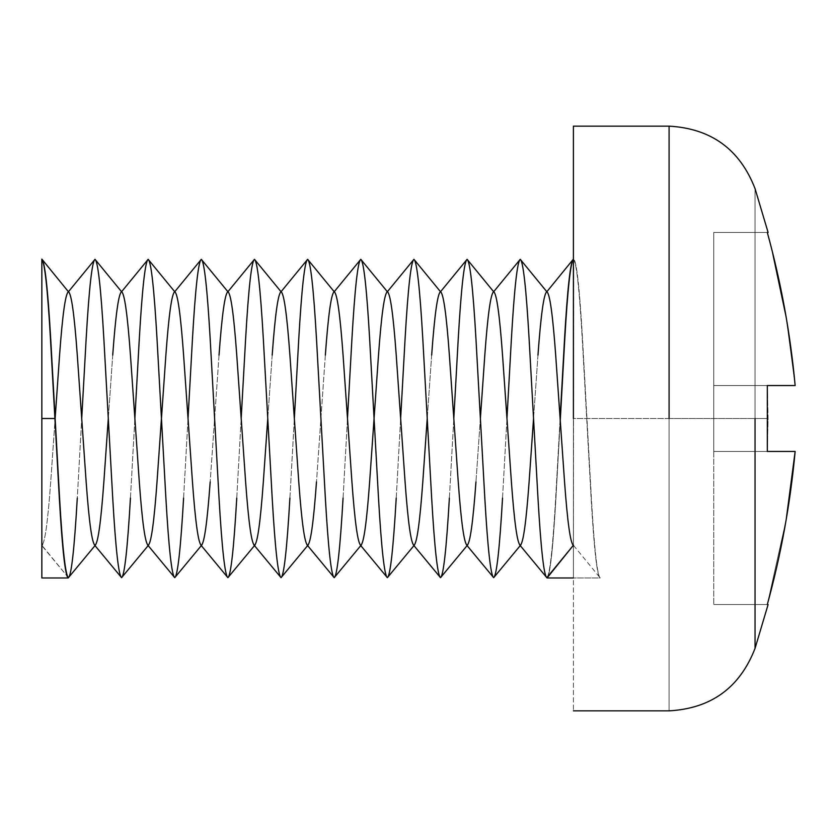<?xml version="1.0" encoding="UTF-8"?>
<svg xmlns="http://www.w3.org/2000/svg" width="837" height="837" viewBox="0 0 837 837"><rect width="100%" height="100%" fill="white"/><g stroke="black" fill="none" stroke-linecap="round" stroke-linejoin="round"><path stroke-width="0.63" stroke-dasharray="4.18 3.14" d="M573.408 418.5L573.408 126.146L573.408 710.854L573.408 126.146L573.408 418.5L669.087 418.5L669.087 126.146L669.087 710.854L669.087 418.5L573.408 418.5L573.408 577.969L573.648 259.031C576.599 261.186 579.56 287.771 582.51 338.765L591.372 498.235C594.322 549.229 597.273 575.814 600.223 577.969L573.408 577.969L573.408 259.114L573.408 577.969L600.223 577.969L573.408 545.264M547.074 577.969C550.024 575.814 552.975 549.229 555.925 498.235L560.256 420.425L555.925 498.235C552.975 549.229 550.024 575.814 547.074 577.969M600.223 577.969C597.273 575.814 594.322 549.229 591.372 498.235L582.51 338.765C579.56 287.771 576.599 261.186 573.648 259.031L573.408 577.969M767.309 385.543L768.104 418.5L755.047 418.5L755.047 188.639L755.047 648.361L755.047 418.5L768.104 418.5L767.309 451.457L795.15 451.457L713.741 451.457L713.741 232.456L713.741 604.544L713.741 385.543L795.15 385.543L713.741 385.543L795.15 385.543L713.741 385.543L713.741 232.456L713.741 385.543L795.15 385.543L786.058 316.606L795.15 385.543L713.741 385.543L767.309 385.543L767.309 451.457L713.741 451.457L795.15 451.457L713.741 451.457L713.741 604.544L713.741 451.457L795.15 451.457L767.309 451.457L768.104 418.5L767.309 385.543L713.741 385.543L713.741 451.457L767.309 451.457M786.215 519.453L767.309 604.544L713.741 604.544L767.309 604.544L713.741 604.544L767.309 604.544L786.215 519.453M767.309 232.456L713.741 232.456L767.309 232.456L713.741 232.456L767.309 232.456L772.854 253.862M755.047 418.5L755.047 648.361L755.047 188.639L755.047 418.5L669.087 418.5L669.087 126.146L669.087 710.854L669.087 418.5L755.047 418.5M68.425 577.676L41.85 545.619L42.457 544.887L41.85 545.264C44.8 543.548 47.761 522.424 50.712 481.882L55.137 418.5L50.712 481.882C47.761 522.424 44.8 543.548 41.85 545.264L41.85 577.969L41.85 545.264L68.425 577.676C71.386 575.521 74.336 548.988 77.286 498.088L81.723 418.5L77.286 498.088M41.85 259.324L41.85 545.264L41.85 259.324M121.585 577.676C124.535 575.521 127.486 548.988 130.446 498.088L134.872 418.5L130.446 498.088M174.745 577.676C177.695 575.521 180.646 548.988 183.596 498.088L188.032 418.5L183.596 498.088M227.894 577.676C230.845 575.521 233.805 548.988 236.756 498.088L241.182 418.5L236.756 498.088M281.054 577.676C284.005 575.521 286.955 548.988 289.905 498.088L294.342 418.5L289.905 498.088M334.204 577.676C337.165 575.521 340.115 548.988 343.065 498.088L347.491 418.5L343.065 498.088M387.364 577.676C390.314 575.521 393.264 548.988 396.225 498.088L400.651 418.5L396.225 498.088M440.513 577.676C443.474 575.521 446.424 548.988 449.375 498.088L453.811 418.5L449.375 498.088M493.673 577.676C496.623 575.521 499.584 548.988 502.535 498.088L506.96 418.5L502.535 498.088M537.971 355.118L533.546 418.5L537.971 355.118M520.248 545.619L520.855 544.887L520.248 545.264C523.209 543.548 526.159 522.424 529.11 481.882M480.386 418.5L475.96 481.882L480.386 418.5M467.098 545.619L467.695 544.887L467.098 545.264C470.049 543.548 472.999 522.424 475.96 481.882M431.662 355.118L427.226 418.5L431.662 355.118M413.938 545.619L414.545 544.887L413.342 544.887M360.789 545.619L361.385 544.887L360.182 544.887M325.352 355.118L316.491 481.882L325.352 355.118M307.629 545.619L308.225 544.887L307.629 545.264C310.579 543.548 313.54 522.424 316.491 481.882M272.192 355.118L267.767 418.5L272.192 355.118M254.469 545.619L255.076 544.887L253.873 544.887M219.032 355.118L210.181 481.882L219.032 355.118M201.319 545.619L201.916 544.887L200.713 544.887M148.159 545.619L148.766 544.887L147.563 544.887M112.723 355.118L108.297 418.5L112.723 355.118M95.01 545.619L95.606 544.887L94.403 544.887M546.833 577.676C549.783 575.521 552.734 548.988 555.684 498.088L560.12 418.5L555.684 498.088C552.734 548.988 549.783 575.521 546.833 577.676M573.408 259.324C576.358 261.479 579.309 288.012 582.27 338.912L591.121 498.088C594.082 548.988 597.032 575.521 599.983 577.676C597.032 575.521 594.082 548.988 591.121 498.088L582.27 338.912C579.309 288.012 576.358 261.479 573.408 259.324M307.033 544.887L307.629 545.264M466.491 544.887L467.098 545.264M519.651 544.887L520.248 545.264"/><path stroke-width="1.26" d="M41.85 259.114C44.759 262.954 47.636 289.497 50.471 338.765L59.333 498.235C62.283 549.229 65.234 575.814 68.184 577.969L41.85 577.969L41.85 259.114L41.85 418.5L54.897 418.5L50.471 338.765C47.636 289.497 44.759 262.954 41.85 259.114L68.425 291.736C65.474 293.452 62.524 314.576 59.573 355.118L55.137 418.5L59.573 355.118C62.524 314.576 65.474 293.452 68.425 291.736C71.386 293.452 74.336 314.576 77.286 355.118C74.336 314.576 71.386 293.452 68.425 291.736L95.01 259.324L121.585 291.736C118.634 293.452 115.673 314.576 112.723 355.118C115.673 314.576 118.634 293.452 121.585 291.736C124.535 293.452 127.486 314.576 130.446 355.118C127.486 314.576 124.535 293.452 121.585 291.736L148.159 259.324L174.745 291.736C171.784 293.452 168.833 314.576 165.883 355.118L157.021 481.882C154.071 522.424 151.12 543.548 148.159 545.264C145.209 543.548 142.259 522.424 139.298 481.882L130.446 355.118L139.298 481.882C142.259 522.424 145.209 543.548 148.159 545.264C151.12 543.548 154.071 522.424 157.021 481.882L165.883 355.118C168.833 314.576 171.784 293.452 174.745 291.736C177.695 293.452 180.646 314.576 183.596 355.118C180.646 314.576 177.695 293.452 174.745 291.736L201.319 259.324L227.894 291.736C224.944 293.452 221.993 314.576 219.032 355.118C221.993 314.576 224.944 293.452 227.894 291.736C230.845 293.452 233.805 314.576 236.756 355.118C233.805 314.576 230.845 293.452 227.894 291.736L254.469 259.324L281.054 291.736C278.093 293.452 275.143 314.576 272.192 355.118C275.143 314.576 278.093 293.452 281.054 291.736C284.005 293.452 286.955 314.576 289.905 355.118C286.955 314.576 284.005 293.452 281.054 291.736L307.629 259.324L334.204 291.736C331.253 293.452 328.303 314.576 325.352 355.118C328.303 314.576 331.253 293.452 334.204 291.736C337.165 293.452 340.115 314.576 343.065 355.118C340.115 314.576 337.165 293.452 334.204 291.736L360.789 259.324L387.364 291.736C384.413 293.452 381.452 314.576 378.502 355.118L369.64 481.882C366.69 522.424 363.739 543.548 360.789 545.264C357.828 543.548 354.878 522.424 351.927 481.882L343.065 355.118L351.927 481.882C354.878 522.424 357.828 543.548 360.789 545.264C363.739 543.548 366.69 522.424 369.64 481.882L378.502 355.118C381.452 314.576 384.413 293.452 387.364 291.736C390.314 293.452 393.264 314.576 396.225 355.118C393.264 314.576 390.314 293.452 387.364 291.736L413.938 259.324L440.513 291.736C437.563 293.452 434.612 314.576 431.662 355.118C434.612 314.576 437.563 293.452 440.513 291.736C443.474 293.452 446.424 314.576 449.375 355.118C446.424 314.576 443.474 293.452 440.513 291.736L467.098 259.324L493.673 291.736C490.723 293.452 487.772 314.576 484.811 355.118L480.386 418.5L484.811 355.118C487.772 314.576 490.723 293.452 493.673 291.736C496.623 293.452 499.584 314.576 502.535 355.118C499.584 314.576 496.623 293.452 493.673 291.736L520.248 259.324L546.833 291.736C543.872 293.452 540.922 314.576 537.971 355.118C540.922 314.576 543.872 293.452 546.833 291.736C549.783 293.452 552.734 314.576 555.684 355.118C552.734 314.576 549.783 293.452 546.833 291.736L573.408 259.114C570.499 262.954 567.622 289.497 564.787 338.765C567.622 289.497 570.499 262.954 573.408 259.114M573.408 577.969L547.074 577.969L573.408 577.969M560.256 420.425L564.787 338.765L560.256 420.425M669.087 418.5L669.087 126.146L669.087 418.5M573.408 418.5L573.408 126.146L573.408 418.5M755.047 418.5L755.047 648.361L755.047 418.5M795.035 452.765L786.215 519.453L795.15 451.457L767.309 451.457L767.309 385.543L795.15 385.543C790.379 333.733 781.099 282.697 767.309 232.456L767.309 232.456C781.099 282.697 790.379 333.733 795.15 385.543L767.309 385.543M767.309 604.544L767.309 604.544C781.036 554.607 790.316 503.581 795.15 451.457C790.316 503.581 781.036 554.607 767.309 604.544M772.561 252.69L786.058 316.606L772.854 253.862M767.309 451.457L795.15 451.457M77.286 498.088C74.336 548.988 71.386 575.521 68.425 577.676C65.474 575.521 62.524 548.988 59.573 498.088L50.712 338.912C47.761 288.012 44.8 261.479 41.85 259.324C44.8 261.479 47.761 288.012 50.712 338.912L59.573 498.088C62.524 548.988 65.474 575.521 68.425 577.676L95.606 544.887M130.446 498.088C127.486 548.988 124.535 575.521 121.585 577.676C118.634 575.521 115.673 548.988 112.723 498.088L103.861 338.912C100.911 288.012 97.96 261.479 95.01 259.324C92.049 261.479 89.099 288.012 86.148 338.912L81.723 418.5L86.148 338.912C89.099 288.012 92.049 261.479 95.01 259.324C97.96 261.479 100.911 288.012 103.861 338.912L112.723 498.088C115.673 548.988 118.634 575.521 121.585 577.676L148.766 544.887M183.596 498.088C180.646 548.988 177.695 575.521 174.745 577.676C171.784 575.521 168.833 548.988 165.883 498.088L157.021 338.912C154.071 288.012 151.12 261.479 148.159 259.324C145.209 261.479 142.259 288.012 139.298 338.912L134.872 418.5L139.298 338.912C142.259 288.012 145.209 261.479 148.159 259.324C151.12 261.479 154.071 288.012 157.021 338.912L165.883 498.088C168.833 548.988 171.784 575.521 174.745 577.676L201.916 544.887M236.756 498.088C233.805 548.988 230.845 575.521 227.894 577.676C224.944 575.521 221.993 548.988 219.032 498.088L210.181 338.912C207.22 288.012 204.27 261.479 201.319 259.324C198.369 261.479 195.408 288.012 192.458 338.912L188.032 418.5L192.458 338.912C195.408 288.012 198.369 261.479 201.319 259.324C204.27 261.479 207.22 288.012 210.181 338.912L219.032 498.088C221.993 548.988 224.944 575.521 227.894 577.676L255.076 544.887M289.905 498.088C286.955 548.988 284.005 575.521 281.054 577.676C278.093 575.521 275.143 548.988 272.192 498.088L263.331 338.912C260.38 288.012 257.43 261.479 254.469 259.324C251.518 261.479 248.568 288.012 245.618 338.912L241.182 418.5L245.618 338.912C248.568 288.012 251.518 261.479 254.469 259.324C257.43 261.479 260.38 288.012 263.331 338.912L272.192 498.088C275.143 548.988 278.093 575.521 281.054 577.676L308.225 544.887M343.065 498.088C340.115 548.988 337.165 575.521 334.204 577.676C331.253 575.521 328.303 548.988 325.352 498.088L316.491 338.912C313.54 288.012 310.579 261.479 307.629 259.324C304.678 261.479 301.728 288.012 298.767 338.912L294.342 418.5L298.767 338.912C301.728 288.012 304.678 261.479 307.629 259.324C310.579 261.479 313.54 288.012 316.491 338.912L325.352 498.088C328.303 548.988 331.253 575.521 334.204 577.676L361.385 544.887M396.225 498.088C393.264 548.988 390.314 575.521 387.364 577.676C384.413 575.521 381.452 548.988 378.502 498.088L369.64 338.912C366.69 288.012 363.739 261.479 360.789 259.324C357.828 261.479 354.878 288.012 351.927 338.912L347.491 418.5L351.927 338.912C354.878 288.012 357.828 261.479 360.789 259.324C363.739 261.479 366.69 288.012 369.64 338.912L378.502 498.088C381.452 548.988 384.413 575.521 387.364 577.676L414.545 544.887M449.375 498.088C446.424 548.988 443.474 575.521 440.513 577.676C437.563 575.521 434.612 548.988 431.662 498.088L422.8 338.912C419.85 288.012 416.889 261.479 413.938 259.324C410.988 261.479 408.037 288.012 405.077 338.912L400.651 418.5L405.077 338.912C408.037 288.012 410.988 261.479 413.938 259.324C416.889 261.479 419.85 288.012 422.8 338.912L431.662 498.088C434.612 548.988 437.563 575.521 440.513 577.676L467.695 544.887M502.535 498.088C499.584 548.988 496.623 575.521 493.673 577.676C490.723 575.521 487.772 548.988 484.811 498.088L475.96 338.912C472.999 288.012 470.049 261.479 467.098 259.324C464.148 261.479 461.187 288.012 458.237 338.912L453.811 418.5L458.237 338.912C461.187 288.012 464.148 261.479 467.098 259.324C470.049 261.479 472.999 288.012 475.96 338.912L484.811 498.088C487.772 548.988 490.723 575.521 493.673 577.676L520.855 544.887M546.833 577.676C543.872 575.521 540.922 548.988 537.971 498.088L529.11 338.912C526.159 288.012 523.209 261.479 520.248 259.324C517.297 261.479 514.347 288.012 511.397 338.912L506.96 418.5L511.397 338.912C514.347 288.012 517.297 261.479 520.248 259.324C523.209 261.479 526.159 288.012 529.11 338.912L537.971 498.088C540.922 548.988 543.872 575.521 546.833 577.676L573.408 545.264C570.457 543.548 567.496 522.424 564.546 481.882L555.684 355.118L564.546 481.882C567.496 522.424 570.457 543.548 573.408 545.264L547.074 577.969L519.651 544.887M529.11 481.882L533.546 418.5L529.11 481.882C526.159 522.424 523.209 543.548 520.248 545.264C517.297 543.548 514.347 522.424 511.397 481.882L502.535 355.118L511.397 481.882C514.347 522.424 517.297 543.548 520.248 545.264M475.96 481.882C472.999 522.424 470.049 543.548 467.098 545.264C464.148 543.548 461.187 522.424 458.237 481.882L449.375 355.118L458.237 481.882C461.187 522.424 464.148 543.548 467.098 545.264M427.226 418.5L422.8 481.882C419.85 522.424 416.889 543.548 413.938 545.264C410.988 543.548 408.037 522.424 405.077 481.882L396.225 355.118L405.077 481.882C408.037 522.424 410.988 543.548 413.938 545.264C416.889 543.548 419.85 522.424 422.8 481.882L427.226 418.5M316.491 481.882C313.54 522.424 310.579 543.548 307.629 545.264C304.678 543.548 301.728 522.424 298.767 481.882L289.905 355.118L298.767 481.882C301.728 522.424 304.678 543.548 307.629 545.264M267.767 418.5L263.331 481.882C260.38 522.424 257.43 543.548 254.469 545.264C251.518 543.548 248.568 522.424 245.618 481.882L236.756 355.118L245.618 481.882C248.568 522.424 251.518 543.548 254.469 545.264C257.43 543.548 260.38 522.424 263.331 481.882L267.767 418.5M210.181 481.882C207.22 522.424 204.27 543.548 201.319 545.264C198.369 543.548 195.408 522.424 192.458 481.882L183.596 355.118L192.458 481.882C195.408 522.424 198.369 543.548 201.319 545.264C204.27 543.548 207.22 522.424 210.181 481.882M108.297 418.5L103.861 481.882C100.911 522.424 97.96 543.548 95.01 545.264C92.049 543.548 89.099 522.424 86.148 481.882L77.286 355.118L86.148 481.882C89.099 522.424 92.049 543.548 95.01 545.264C97.96 543.548 100.911 522.424 103.861 481.882L108.297 418.5M560.12 418.5L564.546 338.912C567.496 288.012 570.457 261.479 573.408 259.324C570.457 261.479 567.496 288.012 564.546 338.912L560.12 418.5M493.673 577.676L466.491 544.887M440.513 577.676L413.342 544.887M387.364 577.676L360.182 544.887M334.204 577.676L307.033 544.887M281.054 577.676L253.873 544.887M227.894 577.676L200.713 544.887M174.745 577.676L147.563 544.887M121.585 577.676L94.403 544.887M54.897 418.5L41.85 418.5L41.85 577.969L68.184 577.969C65.234 575.814 62.283 549.229 59.333 498.235L54.897 418.5M768.104 604.544L755.047 648.361C739.824 687.658 711.168 708.489 669.087 710.854L573.408 710.854M768.104 232.456L755.047 188.639C739.824 149.342 711.168 128.511 669.087 126.146L573.408 126.146M41.85 545.619L42.457 544.887M572.811 544.887L573.408 545.619"/></g></svg>
